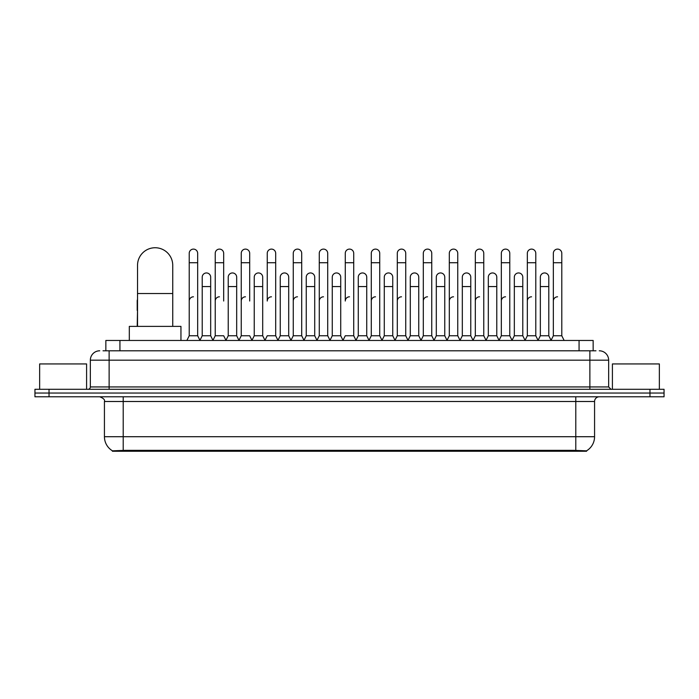 <?xml version="1.0" encoding="UTF-8"?>
<svg xmlns="http://www.w3.org/2000/svg" width="699" height="699" viewBox="0 0 699 699"><rect width="100%" height="100%" fill="white"/><g stroke="black" fill="none" stroke-linecap="round" stroke-linejoin="round"><path stroke-width="1.05" d="M103.024 350.793L109.131 350.793L103.024 350.793L105.846 350.793L105.846 340.465L593.154 340.465L593.154 350.793M586.583 451.257L112.417 451.257L112.417 450.794M104.431 436.709L123.207 436.709L123.207 401.497L104.431 401.497L104.431 436.709A16.435 16.435 0 0 0 112.469 450.829L125.086 450.348L573.914 450.348L586.531 450.829A16.435 16.435 0 0 0 594.569 436.709L594.569 401.497A4.692 4.692 0 0 1 599.261 396.796M664.05 396.796L664.05 393.048L34.95 393.048L34.95 396.796L49.035 396.796L49.035 393.048L34.95 393.048L34.95 389.291L49.035 389.291L49.035 393.048L664.05 393.048L664.05 396.796L49.035 396.796M99.739 350.793A9.393 9.393 0 0 0 90.346 360.177L90.346 386.94A2.35 2.35 0 0 1 88.004 389.291M599.261 350.793A9.393 9.393 0 0 1 608.654 360.177L109.131 360.177L109.131 350.793L595.976 350.793M608.654 360.177L608.654 386.94L610.996 389.291M664.05 389.291L664.05 393.048L664.05 389.291L49.035 389.291M86.589 389.291L86.589 363.934L39.642 363.934L39.642 389.291M659.358 389.291L659.358 363.934L612.411 363.934L612.411 389.291M137.528 326.381L137.528 265.349A17.606 17.606 0 0 1 155.134 247.743A17.606 17.606 0 0 1 172.74 265.349A17.606 17.606 0 0 0 155.134 247.743M172.74 326.381L172.74 265.349M180.954 340.465L180.954 326.381L129.315 326.381L129.315 340.465M186.869 340.465L189.219 335.765L197.668 335.765L200.019 340.465M197.668 335.765L197.668 253.326A4.229 4.229 0 0 0 193.448 249.106A4.229 4.229 0 0 1 193.71 249.115M189.219 335.765L189.219 262.719L197.668 262.719M189.219 262.719L189.219 253.326A4.229 4.229 0 0 1 193.448 249.106M212.88 340.465L215.231 335.765L223.68 335.765L226.03 340.465M223.68 301.024L223.68 253.326A4.229 4.229 0 0 0 219.451 249.106A4.229 4.229 0 0 1 219.722 249.115M215.231 335.765L215.231 262.719L223.68 262.719M215.231 262.719L215.231 253.326A4.229 4.229 0 0 1 219.451 249.106M238.892 340.465L241.242 335.765L249.692 335.765L252.033 340.465M249.692 301.024L249.692 253.326A4.229 4.229 0 0 0 245.463 249.106A4.229 4.229 0 0 1 245.725 249.115M241.242 335.765L241.242 262.719L249.692 262.719M241.242 262.719L241.242 253.326A4.229 4.229 0 0 1 245.463 249.106M264.904 340.465L267.245 335.765L275.694 335.765L278.045 340.465M275.694 335.765L275.694 253.326A4.229 4.229 0 0 0 271.474 249.106A4.229 4.229 0 0 1 271.736 249.115M271.474 296.804A4.229 4.229 0 0 0 267.245 301.024L267.245 262.719L275.694 262.719M267.245 262.719L267.245 253.326A4.229 4.229 0 0 1 271.474 249.106M290.906 340.465L293.257 335.765L301.706 335.765L304.056 340.465M301.706 335.765L301.706 253.326A4.229 4.229 0 0 0 297.486 249.106A4.229 4.229 0 0 1 297.748 249.115M293.257 335.765L293.257 262.719L301.706 262.719M293.257 262.719L293.257 253.326A4.229 4.229 0 0 1 297.486 249.106M316.918 340.465L319.268 335.765L327.717 335.765L330.068 340.465M327.717 335.765L327.717 253.326A4.229 4.229 0 0 0 323.488 249.106A4.229 4.229 0 0 1 323.759 249.115M319.268 335.765L319.268 262.719L327.717 262.719M319.268 262.719L319.268 253.326A4.229 4.229 0 0 1 323.488 249.106M342.929 340.465L345.271 335.765L353.729 335.765L356.071 340.465M353.729 335.765L353.729 253.326A4.229 4.229 0 0 0 349.5 249.106A4.229 4.229 0 0 1 349.762 249.115M349.5 296.804A4.229 4.229 0 0 0 345.271 301.024L345.271 262.719L353.729 262.719M345.271 262.719L345.271 253.326A4.229 4.229 0 0 1 349.5 249.106M368.932 340.465L371.283 335.765L379.732 335.765L382.082 340.465M395.014 340.326L392.742 335.765L384.284 335.765L382.012 340.326L379.732 335.765L379.732 253.326A4.229 4.229 0 0 0 375.512 249.106A4.229 4.229 0 0 1 375.774 249.115M356.001 340.326L358.281 335.765L366.73 335.765L369.011 340.326L371.283 335.765L371.283 262.719L379.732 262.719M371.283 262.719L371.283 253.326A4.229 4.229 0 0 1 375.512 249.106M394.944 340.465L397.294 335.765L405.743 335.765L408.094 340.465M434.096 340.465L431.755 335.765L423.306 335.765L421.025 340.326L418.745 335.765L410.296 335.765L408.024 340.326L405.743 335.765L405.743 253.326A4.229 4.229 0 0 0 401.514 249.106A4.229 4.229 0 0 1 401.785 249.115M397.294 335.765L397.294 262.719L405.743 262.719M397.294 262.719L397.294 253.326A4.229 4.229 0 0 1 401.514 249.106M460.108 340.465L457.758 335.765L449.308 335.765L447.037 340.326L444.756 335.765L436.307 335.765L434.027 340.326L431.755 335.765L431.755 262.719L423.306 262.719L423.306 335.765L420.955 340.465M423.306 262.719L423.306 253.326A4.229 4.229 0 0 1 427.797 249.115A4.229 4.229 0 0 1 431.755 253.326L431.755 262.719M486.12 340.465L483.769 335.765L475.32 335.765L473.04 340.326L470.768 335.765L462.319 335.765L460.038 340.326L457.758 335.765L457.758 262.719L449.308 262.719L449.308 335.765L446.967 340.465M449.308 262.719L449.308 253.326A4.229 4.229 0 0 1 453.8 249.115A4.229 4.229 0 0 1 457.758 253.326L457.758 262.719M512.131 340.465L509.781 335.765L501.332 335.765L499.051 340.326L496.779 335.765L488.321 335.765L486.05 340.326L483.769 335.765L483.769 262.719L475.32 262.719L475.32 335.765L472.97 340.465M475.32 262.719L475.32 253.326A4.229 4.229 0 0 1 479.811 249.115A4.229 4.229 0 0 1 483.769 253.326L483.769 262.719M538.134 340.465L535.792 335.765L527.334 335.765L525.063 340.326L522.782 335.765L514.333 335.765L512.052 340.326L509.781 335.765L509.781 262.719L501.332 262.719L501.332 335.765L498.981 340.465M501.332 262.719L501.332 253.326A4.229 4.229 0 0 1 505.823 249.115A4.229 4.229 0 0 1 509.781 253.326L509.781 262.719M550.995 340.465L553.346 335.765L553.346 262.719L561.795 262.719L561.795 335.765L564.145 340.465L561.795 335.765L553.346 335.765L551.074 340.326L548.794 335.765L540.344 335.765L538.064 340.326L535.792 335.765L535.792 262.719L527.334 262.719L527.334 335.765L524.993 340.465M527.334 262.719L527.334 253.326A4.229 4.229 0 0 1 531.825 249.115A4.229 4.229 0 0 1 535.792 253.326L535.792 262.719M553.346 262.719L553.346 253.326A4.229 4.229 0 0 1 557.837 249.115A4.229 4.229 0 0 1 561.795 253.326L561.795 262.719M199.949 340.326L202.221 335.765L210.679 335.765L212.95 340.326M210.679 335.765L210.679 277.18A4.229 4.229 0 0 0 206.712 272.959A4.229 4.229 0 0 1 210.679 277.18M202.221 335.765L202.221 286.564L210.679 286.564M202.221 286.564L202.221 277.18A4.229 4.229 0 0 1 206.712 272.959M225.96 340.326L228.232 335.765L236.681 335.765L238.962 340.326M236.681 335.765L236.681 277.18A4.229 4.229 0 0 0 232.723 272.959A4.229 4.229 0 0 1 236.681 277.18M228.232 335.765L228.232 286.564L236.681 286.564M228.232 286.564L228.232 277.18A4.229 4.229 0 0 1 232.723 272.959M251.963 340.326L254.244 335.765L262.693 335.765L264.973 340.326M262.693 335.765L262.693 277.18A4.229 4.229 0 0 0 258.735 272.959A4.229 4.229 0 0 1 262.693 277.18M254.244 335.765L254.244 286.564L262.693 286.564M254.244 286.564L254.244 277.18A4.229 4.229 0 0 1 258.735 272.959M277.975 340.326L280.255 335.765L288.704 335.765L290.976 340.326M288.704 335.765L288.704 277.18A4.229 4.229 0 0 0 284.746 272.959A4.229 4.229 0 0 1 288.704 277.18M280.255 335.765L280.255 286.564L288.704 286.564M280.255 286.564L280.255 277.18A4.229 4.229 0 0 1 284.746 272.959M303.986 340.326L306.258 335.765L314.716 335.765L316.988 340.326M314.716 335.765L314.716 277.18A4.229 4.229 0 0 0 310.749 272.959A4.229 4.229 0 0 1 314.716 277.18M306.258 335.765L306.258 286.564L314.716 286.564M306.258 286.564L306.258 277.18A4.229 4.229 0 0 1 310.749 272.959M329.989 340.326L332.27 335.765L340.719 335.765L342.999 340.326M340.719 335.765L340.719 277.18A4.229 4.229 0 0 0 336.761 272.959A4.229 4.229 0 0 1 340.719 277.18M332.27 335.765L332.27 286.564L340.719 286.564M332.27 286.564L332.27 277.18A4.229 4.229 0 0 1 336.761 272.959M366.73 335.765L366.73 277.18A4.229 4.229 0 0 0 362.772 272.959A4.229 4.229 0 0 1 366.73 277.18M358.281 335.765L358.281 286.564L366.73 286.564M358.281 286.564L358.281 277.18A4.229 4.229 0 0 1 362.772 272.959M392.742 335.765L392.742 277.18A4.229 4.229 0 0 0 388.775 272.959A4.229 4.229 0 0 1 392.742 277.18M384.284 335.765L384.284 286.564L392.742 286.564M384.284 286.564L384.284 277.18A4.229 4.229 0 0 1 388.775 272.959M418.745 335.765L418.745 277.18A4.229 4.229 0 0 0 414.787 272.959A4.229 4.229 0 0 1 418.745 277.18M410.296 335.765L410.296 286.564L418.745 286.564M410.296 286.564L410.296 277.18A4.229 4.229 0 0 1 414.787 272.959M444.756 335.765L444.756 277.18A4.229 4.229 0 0 0 440.798 272.959A4.229 4.229 0 0 1 444.756 277.18M436.307 335.765L436.307 286.564L444.756 286.564M436.307 286.564L436.307 277.18A4.229 4.229 0 0 1 440.798 272.959M470.768 335.765L470.768 277.18A4.229 4.229 0 0 0 466.81 272.959A4.229 4.229 0 0 1 470.768 277.18M462.319 335.765L462.319 286.564L470.768 286.564M462.319 286.564L462.319 277.18A4.229 4.229 0 0 1 466.81 272.959M496.779 335.765L496.779 277.18A4.229 4.229 0 0 0 492.812 272.959A4.229 4.229 0 0 1 496.779 277.18M488.321 335.765L488.321 286.564L496.779 286.564M488.321 286.564L488.321 277.18A4.229 4.229 0 0 1 492.812 272.959M522.782 335.765L522.782 277.18A4.229 4.229 0 0 0 518.824 272.959A4.229 4.229 0 0 1 522.782 277.18M514.333 335.765L514.333 286.564L522.782 286.564M514.333 286.564L514.333 277.18A4.229 4.229 0 0 1 518.824 272.959M548.794 335.765L548.794 277.18A4.229 4.229 0 0 0 544.836 272.959A4.229 4.229 0 0 1 548.794 277.18M540.344 335.765L540.344 286.564L548.794 286.564M540.344 286.564L540.344 277.18A4.229 4.229 0 0 1 544.836 272.959M137.205 326.381L137.528 310.417M137.205 310.417L137.205 301.024A4.229 4.229 0 0 1 137.528 299.39M189.219 301.024A4.229 4.229 0 0 1 193.448 296.804M215.231 301.024A4.229 4.229 0 0 1 219.451 296.804M241.242 301.024A4.229 4.229 0 0 1 245.463 296.804M293.257 301.024A4.229 4.229 0 0 1 297.486 296.804M319.268 301.024A4.229 4.229 0 0 1 323.488 296.804M371.283 301.024A4.229 4.229 0 0 1 375.512 296.804M397.294 301.024A4.229 4.229 0 0 1 401.514 296.804M423.306 301.024A4.229 4.229 0 0 1 427.526 296.804M449.308 301.024A4.229 4.229 0 0 1 453.537 296.804M475.32 335.765L475.32 301.024A4.229 4.229 0 0 1 479.549 296.804M501.332 301.024A4.229 4.229 0 0 1 505.552 296.804M535.792 335.765L535.792 301.024M527.334 301.024A4.229 4.229 0 0 1 531.563 296.804M553.346 301.024A4.229 4.229 0 0 1 557.575 296.804M573.914 451.257L573.914 450.348M125.086 451.257L125.086 450.348M119.931 350.793L119.931 340.465M579.069 350.793L579.069 340.465M575.793 396.796L575.793 401.497L123.207 401.497L123.207 396.796M594.569 401.497L575.793 401.497L575.793 436.709L594.569 436.709M575.793 450.444L575.793 436.709L123.207 436.709L123.207 450.444M649.965 396.796L649.965 389.291M109.131 389.291L109.131 360.177L90.346 360.177M90.346 386.94L608.654 386.94M589.869 350.793L589.869 389.291M137.528 293.519L172.74 293.519M104.431 401.497C105.095 399.828 103.522 398.264 99.739 396.796"/></g></svg>
